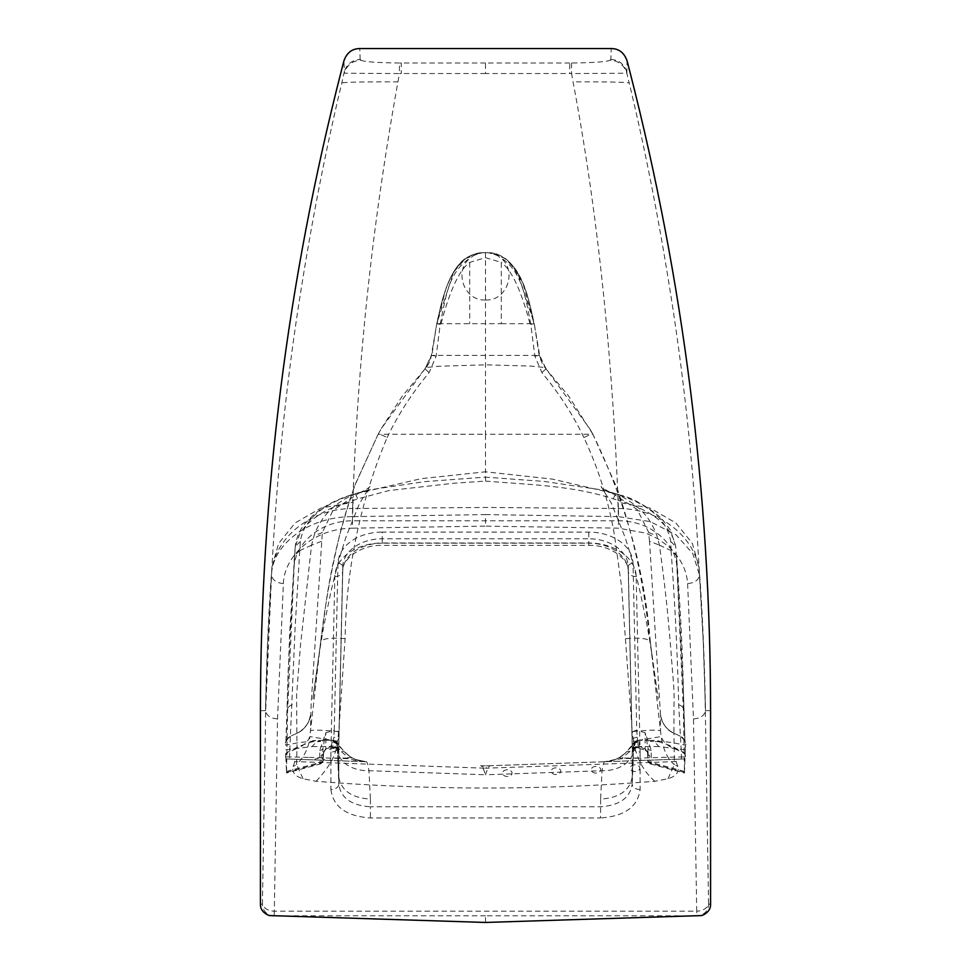 <?xml version="1.0" encoding="UTF-8"?>
<svg xmlns="http://www.w3.org/2000/svg" width="971" height="971" viewBox="0 0 971 971"><rect width="100%" height="100%" fill="white"/><g stroke="black" fill="none" stroke-linecap="round" stroke-linejoin="round"><path stroke-width="0.73" stroke-dasharray="4.86 3.64" d="M661.567 757.416L685.502 756.846L684.786 758.934L640.824 760.475L640.544 758.06L661.567 757.416M337.787 750A4.734 4.054 -3.8 0 0 331.439 746.553L332.337 740.254A4.734 4.734 144.9 0 1 337.192 744.866L337.398 748.75A31.594 22.709 -2.9 0 0 337.423 749.576A31.594 22.709 -2.9 0 0 368.968 770.707L485.5 774.773C483.631 768.911 482.017 765.888 480.645 765.718A138.987 138.987 0 0 0 490.355 765.718L604.666 761.737A31.594 31.582 88 0 0 626.259 752.137L633.747 744.332L633.602 748.75A31.594 22.709 -177.1 0 1 633.578 749.576A31.594 22.709 -177.1 0 1 602.032 770.707L485.5 774.773C487.527 768.571 489.141 765.549 490.355 765.718L679.506 759.116L676.083 761.555L677.892 766.447C679.251 772.273 675.937 776.375 667.963 778.754L654.964 781.279C598.67 785.77 542.194 788.015 485.5 788.015C428.806 788.015 372.33 785.77 316.048 781.279L303.037 778.754C295.063 776.375 291.761 772.273 293.108 766.447L294.917 761.555L291.494 759.116L286.214 758.934L285.51 756.797L309.433 757.416L309.166 759.735L286.154 758.934L314.944 759.941C313.694 757.708 326.207 758.12 324.302 760.269L314.944 759.941M485.5 514.594L618.636 516.633L618.381 508.488L485.5 507.457L352.619 508.488L352.364 516.633L485.5 514.594L485.5 526.124L618.381 528.163L645.933 533.164L657.853 538.759L667.987 546.005C680.125 557.038 686.667 569.576 687.602 583.632C694.92 582.843 698.853 579.893 699.436 574.783L692.796 553.543L676.083 534.851L650.291 521.621L618.636 516.633L618.393 528.163M260.422 710.651L265.496 710.651C266.588 656.457 268.749 608.489 271.977 566.761C276.759 478.582 285.316 393.498 297.672 311.521C310.04 230.03 324.751 153.879 341.78 83.069L344.317 71.66L343.94 60.797M265.496 710.651L267.717 642.401L271.977 566.761L278.641 543.469L295.16 522.92L320.867 508.124L352.825 502.31C355.325 428.915 360.654 355.265 368.81 281.384C375.813 217.589 385.523 151.075 397.94 81.855C361.807 81.782 343.091 82.183 341.78 83.069M618.381 508.379L618.175 502.31C611.876 347.897 596.837 207.733 573.06 81.855L571.543 73.578L626.853 73.213L627.06 60.797M571.543 63.03L571.543 73.578L569.722 73.541L569.722 63.03L571.543 63.03C594.847 62.666 607.676 61.719 610.031 60.178C618.563 60.76 624.171 65.093 626.853 73.213L629.22 83.069C627.909 82.183 609.193 81.77 573.06 81.855M710.578 710.651L705.504 710.651C704.412 656.335 702.251 608.368 699.023 566.761C694.241 478.472 685.672 393.389 673.328 311.521C661.057 230.491 646.346 154.34 629.22 83.069M618.381 508.488C665.196 508.84 698.295 542.546 699.399 574.189L703.283 642.401L705.504 710.651M485.5 922.45L485.5 915.799L696.765 915.799L696.729 911.162A11.846 8.229 179 0 0 708.563 902.933L705.322 710.651C704.509 664.006 702.543 618.709 699.436 574.783L699.023 566.761L692.347 543.444L675.84 522.92L650.121 508.112L618.175 502.31M397.94 81.855L399.457 73.578L401.278 73.541L401.278 63.03L399.457 63.03L399.457 73.578L344.147 73.213C346.829 65.093 352.437 60.76 360.969 60.19L360.144 59.425C352.121 59.959 346.841 64.037 344.317 71.66M399.457 63.03C376.214 62.678 363.385 61.731 360.969 60.178M610.031 60.19L610.856 59.425L611.232 48.55M485.5 915.799L274.235 915.799L277.512 718.88L283.398 583.632C276.152 582.806 272.208 579.857 271.564 574.783L271.601 574.189C272.705 542.558 305.804 508.84 352.619 508.488M352.607 508.379L352.825 502.31M485.5 299.99C507.906 301.241 518.053 268.494 498.997 256.829C498.693 255.167 485.67 251.707 485.718 252.618L485.282 252.618C482.721 252.096 473.423 255.009 472.003 256.829C452.947 268.494 463.094 301.241 485.5 299.99M313.196 741.589C310.841 740.824 312.88 740.448 319.313 740.448C322.275 741.468 320.236 741.844 313.196 741.589C302.43 744.66 293.266 748.605 285.705 753.435L286.518 773.025L287.61 710.651L294.092 567.319C294.832 544.646 318.913 520.796 352.437 520.796L618.563 520.796C652.027 520.735 676.18 544.682 676.908 567.319L683.39 710.651L684.482 773.025L685.441 745.17L671.192 742.427L651.687 740.448C648.725 741.468 650.764 741.844 657.804 741.589C660.171 740.824 658.132 740.448 651.687 740.448M323.452 753.168A3.156 2.67 -176.3 0 1 321.377 755.487L320.891 763.145L319.762 762.514L319.762 750.352L325.868 732.704L334.242 730.459L333.393 741.917C336.961 742.05 338.77 743.434 338.794 746.092L338.818 777.201C341.234 790.552 351.769 797.846 370.4 799.109L368.968 770.707C367.863 764.529 366.989 761.531 366.334 761.737A31.594 31.582 92 0 1 344.741 752.137A4.734 3.338 136.9 0 0 341.343 751.615L332.555 740.218L323.015 740.218L332.337 740.254M647.548 753.168A3.156 2.67 -3.7 0 0 649.623 755.487L650.109 763.145L651.238 762.514L651.238 750.352L645.132 732.704L636.758 730.459L637.607 741.917C634.051 742.038 632.255 743.434 632.206 746.092L632.182 777.201C629.766 790.552 619.231 797.846 600.6 799.109L602.032 770.707C603.052 764.869 603.926 761.871 604.666 761.737L621.173 758.739L640.544 758.06L622.338 758.06A4.734 2.112 -121.2 0 0 619.911 757.283L626.259 752.137A4.734 3.338 43.1 0 1 629.657 751.615L638.445 740.218L647.985 740.218L638.663 740.254A4.734 4.734 35.1 0 0 633.808 744.866L633.201 750.231A4.734 4.054 -176.2 0 1 633.213 750.025L633.165 750.838M319.762 750.352A3.156 2.197 180 0 0 322.918 748.24L325.868 732.704L325.892 748.787L331.609 747.245C335.129 746.65 337.216 747.901 337.847 751.02L337.787 750.025A4.734 4.054 -3.8 0 1 337.799 750.231L337.847 751.02C336.925 747.318 334.837 745.983 331.584 746.99L332.568 747.731L333.393 741.917M285.838 749.782L312.225 746.553A31.594 17.976 90 0 1 323.015 740.218L319.313 740.448M286.481 772.358L320.891 763.145A3.156 2.67 3.7 0 0 322.967 760.694L323.731 751.894L325.746 750.073L325.892 748.787A3.156 0.765 -105 0 0 325.953 748.507L321.377 755.487M286.591 771.399L319.762 762.514A3.156 2.197 180 0 0 322.918 760.39L322.967 760.694M320.891 763.145L320.6 763.898L286.518 773.025M331.609 747.245L332.568 747.731C335.869 747.452 337.799 748.932 338.381 752.161L338.77 746.638L337.92 751.603C338.054 749.563 336.148 748.483 332.216 748.338L325.746 750.073M636.175 576.531A7.902 5.486 -1.3 0 1 628.273 571.215A7.902 5.486 -1.3 0 1 628.273 571.13L632.206 746.711C632.74 749.988 635.374 751.772 640.107 752.064L636.175 576.531A47.385 34.082 180 0 0 588.79 542.995L382.21 542.995A47.385 34.082 0 0 0 334.825 576.531L330.893 752.064C335.626 751.772 338.26 749.988 338.794 746.711L338.794 784.07L337.398 748.75M274.235 915.799L274.223 915.981A11.846 11.846 90 0 1 262.388 904.135L260.422 904.135M632.182 777.201L633.845 744.623M604.666 761.737C611.487 761.434 617.592 759.213 622.994 755.062L626.259 752.137M651.238 750.352A3.156 2.197 -0 0 1 648.082 748.24L645.132 732.704L645.108 748.787L639.391 747.245L638.433 747.731L637.607 741.917M633.165 750.753L633.08 751.603C632.886 749.624 634.791 748.544 638.772 748.338L645.205 750.061L645.108 748.787A3.156 0.765 -75 0 1 645.047 748.507L649.623 755.487M639.391 747.245L638.433 747.731C635.131 747.452 633.201 748.932 632.619 752.161L632.23 746.638L632.619 752.197L633.153 751.02C633.76 747.719 635.835 746.371 639.416 746.99L639.391 747.245C635.823 746.65 633.735 747.901 633.153 751.02L633.201 750.231M637.34 737.28C633.869 737.535 632.157 738.858 632.206 741.261L632.206 784.07L633.602 748.75M676.083 761.555L485.5 768.207L490.355 765.718A138.987 138.987 0 0 1 480.645 765.718L485.5 768.207L294.917 761.555M291.494 759.116L366.334 761.737C359.586 761.446 353.517 759.261 348.152 755.171L337.253 744.332L337.799 750.231M338.818 777.201L337.155 744.623M588.79 532.096L588.79 538.796A39.483 28.402 180 0 1 628.273 566.748L632.024 733.809A4.734 3.289 -1.3 0 1 636.758 730.459L633.019 563.398A44.229 31.812 -0 0 0 588.79 532.096L382.21 532.096L382.21 538.796A39.483 28.402 0 0 0 342.727 566.748L338.976 733.809A4.734 3.289 -178.7 0 0 334.242 730.459L337.981 563.398A44.229 31.812 180 0 1 382.21 532.096M646.698 760.269L657.549 759.88M698.719 915.981L696.777 915.981A11.846 11.846 90 0 0 708.612 904.135L710.578 904.135M687.602 583.632L693.488 718.88L696.729 911.162L274.271 911.162A11.846 8.229 1 0 1 262.437 902.933L265.678 710.651L271.564 574.783C272.086 546.661 305.744 516.742 352.364 516.633L352.607 528.163L485.5 526.124M322.918 760.39L322.918 748.24L323.452 753.035L325.892 748.787M632.206 741.261L632.206 746.298M615.905 759.334L605.079 761.713L615.905 759.334L619.911 757.283M605.079 761.713L640.824 760.475M485.718 252.618C520.869 253.929 528.078 296.264 534.22 323.683L533.832 323.683C525.517 275.303 509.411 251.61 485.5 252.618L485.5 434.255L592.868 434.255C625.652 501.946 644.793 571.166 650.315 641.88L661.166 736.576A23.692 18.558 178.6 0 0 674.02 748.423L681.302 751.821L678.705 704.776C677.503 654.418 674.954 603.015 671.058 550.557L676.471 555.509C680.525 607.749 682.989 659.467 683.863 710.651L685.502 756.846M685.162 749.782L658.775 746.553A31.594 17.976 90 0 0 647.985 740.218M657.804 741.589C666.24 743.665 675.403 747.621 685.295 753.435M684.409 771.399L651.238 762.514A3.156 2.197 0 0 1 648.082 760.39L648.082 748.24L647.548 753.035A3.156 2.67 -3.7 0 0 647.548 753.156L645.108 748.787M633.213 750A4.734 4.054 -176.2 0 1 639.561 746.553L638.663 740.254M633.832 744.745A4.734 4.734 -90 0 1 638.566 740.218L634.233 742.402L626.878 751.457M633.845 744.684L638.445 740.218A4.734 4.734 90 0 0 633.747 744.332M618.891 757.878A4.734 2.003 61 0 1 621.173 758.739L629.657 751.615M684.519 772.358L650.109 763.145A3.156 2.67 176.3 0 1 648.033 760.694L647.548 753.035M650.109 763.145L650.4 763.886C648.143 762.077 647.354 761.058 648.033 760.815L647.548 753.156M637.656 742.427C634.536 742.378 632.716 743.774 632.23 746.638L632.206 746.092M334.825 576.531A7.902 5.486 -178.7 0 0 342.727 571.215A7.902 5.486 -178.7 0 0 342.727 571.13L338.794 741.261C338.843 738.858 337.131 737.535 333.66 737.28M272.281 915.981L274.223 915.981M366.334 761.737L330.176 760.475L330.456 758.06L348.662 758.06L349.827 758.739A4.734 2.003 119 0 1 352.109 757.878L355.435 759.468L365.921 761.713C358.445 761.143 353.08 760.159 349.827 758.739L309.433 757.416M337.168 744.745A4.734 4.734 -90 0 0 332.434 740.218L336.342 742.269C337.155 742.985 337.629 745.582 337.787 750.025M352.109 757.878L351.089 757.283A4.734 2.112 -58.8 0 0 348.662 758.06L341.343 751.615M344.741 752.137L351.089 757.283M323.452 753.035A3.156 2.67 -176.3 0 1 323.452 753.156L323.719 751.918M338.794 741.261L338.794 746.298M330.176 760.475L324.302 760.269M323.015 740.218L299.068 742.548L285.571 745.218L285.826 743.483A7.902 7.902 65 0 1 290.39 736.321L295.087 627.921L300.33 541.417C303.668 520.942 320.454 505.588 350.689 495.331L367.293 490.197L424.752 481.628L485.5 477.137L485.5 481.082L453.202 483.303L388.91 490.561L357.716 498.863L331.257 508.124C322.918 512.445 322.093 512.494 313.014 519.194L306.144 525.238L300.257 532.606L295.269 546.576L289.637 633.395L285.838 743.47A7.902 7.902 -115 0 1 290.402 736.309L289.698 751.821A7.902 6.19 -178.7 0 0 285.595 755.304L285.705 753.435M684.786 758.934L679.506 759.116M485.282 252.618C453.894 252.788 444.633 287.003 436.78 323.683L437.168 323.683C445.483 275.303 461.589 251.61 485.5 252.618L480.329 252.921L465.388 258.674L453.603 272.062L436.744 323.683L431.816 355.435L424.958 368.846L428.162 367.341L437.071 366.322L485.5 364.817L530.882 366.103L542.255 367.244L545.993 368.519L539.184 355.435L431.342 355.362L424.958 368.846L381.348 428.514L378.132 434.243C378.945 433.819 381.931 434.923 387.101 437.581C360.144 501.873 346.149 568.909 345.106 638.687L338.758 731.612C322.578 730.022 313.16 729.743 310.502 730.775L311.121 704.315L322.36 532.339L333.029 510.345L359.136 492.989L421.196 478.667L485.5 471.809L485.5 477.137L544.403 481.458L603.719 490.197L611.851 492.989L552.693 479.152L485.5 471.809L485.5 434.243L378.12 434.255L355.192 484.65C348.832 501.388 341.853 525.542 339.17 537.024C330.698 573.133 324.545 608.089 320.685 641.88L309.834 736.576A23.692 18.558 1.4 0 1 296.98 748.423L296.58 695.37L300.525 644.841L311.557 545.144L314.252 535.082C321.134 516.208 334.861 502.468 355.435 493.863L350.786 495.089C335.93 499.689 323.27 506.522 312.808 515.577L305.392 523.078C303.073 525.881 296.944 533.322 295.269 546.418L294.092 567.319M387.101 437.581C398.098 414.666 412.105 393.012 429.121 372.609L436.161 356.09L440.191 324.387C446.211 294.699 448.723 270.8 472.003 256.829M321.498 541.333L311.679 545.107M311.557 545.144L299.942 550.557M441.052 323.683C449.84 290.329 459.392 269.902 469.709 262.376L485.5 257.667L501.291 262.376L501.291 323.683L437.168 323.683M625.894 638.687C640.544 637.474 648.689 638.542 650.315 641.88L648.24 626.174C642.778 579.456 632.473 533.662 617.325 488.789L592.868 434.243C592.067 433.806 589.069 434.923 583.899 437.581C598.561 468.787 608.805 501.643 614.619 536.162L621.61 586.957L632.242 731.612C648.422 730.022 657.84 729.743 660.498 730.775L660.511 715.178A23.692 23.692 -65 0 0 673.935 733.202L673.995 703.914C674.772 689.75 671.956 668.436 671.034 651.687C666.98 604.193 665.851 593.111 659.443 545.144L656.748 535.082C652.9 525.08 647.936 517.118 641.855 511.195C638.7 507.153 623.625 496.302 615.565 493.863L603.719 490.209M654.964 781.279C640.107 769.129 635.046 750.656 633.505 741.176L661.166 736.576C661.955 743.167 665.608 757.95 674.408 764.614L673.935 733.202A23.692 23.692 115 0 1 660.511 715.178L649.514 541.333L659.321 545.083M649.502 541.333L648.64 532.339L637.207 509.459L611.851 492.989C605.916 490.246 602.311 488.073 601.037 486.483L611.232 502.978L624.899 536.805C630.725 554.526 636.005 573.812 640.726 594.689L646.989 625.239C650.886 646.176 652.524 658.823 658.204 699.205L650.655 644.914M673.935 733.202L680.61 736.321A7.902 7.902 -65 0 1 685.162 743.47A7.902 7.902 115 0 0 680.61 736.321L673.935 733.202C667.138 730.52 662.671 724.512 660.511 715.178C661.652 722.133 665.147 727.595 670.985 731.564L673.935 733.202M671.155 550.593L670.67 541.417C667.344 520.954 650.558 505.588 620.311 495.331L617.859 500.259C652.014 510.006 671.313 525.445 675.731 546.576L676.908 567.319M659.443 545.144L671.058 550.557M681.46 759.055L681.302 751.821A7.902 6.19 -1.3 0 1 685.405 755.304M485.5 481.082C528.321 484.687 572.21 485.379 613.284 498.863L617.859 500.259L618.563 520.796M670.67 541.417L675.731 546.576M620.214 495.089L615.48 493.669L620.226 495.089C639.828 499.07 665.159 520.844 662.343 519.497L670.415 530.032L675.731 546.418M583.899 437.581C573.06 414.884 559.053 393.219 541.879 372.609L534.839 356.09L530.809 324.399C525.93 299.893 522.349 269.38 498.997 256.829M485.5 252.618L490.671 252.921L505.612 258.674L517.397 272.062L534.256 323.683L539.658 355.362L546.042 368.846L589.761 428.709L592.868 434.255L568.593 395.986L543.578 365.994M539.184 355.435L534.256 323.683L522.701 282.537L509.69 262C501.497 255.64 495.161 252.618 490.671 252.921M501.291 323.683L533.832 323.683M529.948 323.683C521.16 290.353 511.608 269.914 501.291 262.376M299.845 550.593L294.529 555.509L288.071 673.097L287.137 710.481A7.902 6.239 -178.7 0 0 287.137 710.651L287.61 710.651M352.437 520.796L353.141 500.259L350.786 495.089M300.33 541.417L295.269 546.576M355.435 493.863L357.716 498.863M297.065 733.202L290.39 736.321L297.065 733.202C297.49 734.064 310.586 724.621 310.489 715.178A23.692 23.692 65 0 1 297.065 733.202A23.692 23.692 -115 0 0 310.489 715.178L310.489 715.178A23.692 23.692 -115 0 1 297.065 733.202C304.044 730.241 308.511 724.232 310.489 715.19M316.048 781.291C329.764 766.884 336.913 753.52 337.495 741.176L338.758 731.612M337.495 741.176L309.834 736.576C309.142 746.796 304.736 756.142 296.592 764.614L296.98 748.423L289.698 751.821L289.54 759.055M546.042 368.846L541.879 372.609M615.565 493.863L613.284 498.863M633.505 741.176L632.242 731.612M469.709 262.376L469.709 323.683M381.348 428.514L402.152 396.338L427.422 365.994M667.963 778.754L674.408 764.614L677.892 766.447M303.037 778.754L296.592 764.614L293.108 766.447M285.51 756.797L285.595 755.304M569.722 63.03L485.5 63.03L485.5 73.541L569.722 73.541M360.144 59.425L359.768 48.55M485.5 63.03L401.278 63.03M610.856 59.425C618.879 59.959 624.159 64.037 626.683 71.66M485.5 73.541L401.278 73.541M312.225 746.553L331.439 746.553L325.953 748.507M330.893 752.064L330.893 789.544A7.902 5.486 180 0 0 338.794 784.07C340.675 797.871 351.211 805.457 370.4 806.792L370.4 799.109M262.437 902.933L262.388 904.135M330.893 789.544C333.235 806.816 346.404 816.283 370.4 817.958L600.6 817.958L600.6 799.109M640.107 752.064L640.107 789.544C637.765 806.816 624.596 816.283 600.6 817.958M283.398 583.632C284.139 556.711 312.504 528.54 352.607 528.163M693.488 718.88C700.601 718.346 704.545 715.603 705.322 710.651L705.347 710.651M640.107 789.544A7.902 5.486 0 0 1 632.206 784.07C630.203 797.774 619.668 805.347 600.6 806.792L370.4 806.792L370.4 817.958M333.344 742.414C336.464 742.378 338.284 743.774 338.77 746.638L338.794 746.092M632.024 733.809L632.206 741.274M277.512 718.88C270.399 718.346 266.455 715.603 265.678 710.651L265.653 710.651M382.21 542.995L382.21 543.19A39.483 28.402 0 0 0 342.727 571.13L342.727 566.748A4.734 3.289 -178.7 0 0 337.981 563.398M588.79 542.995L588.79 545.399L588.79 543.19L382.21 543.19L382.21 538.796L588.79 538.796L588.79 543.19A39.483 28.402 180 0 1 628.273 571.13L628.273 566.748A4.734 3.289 -1.3 0 1 633.019 563.398M708.563 902.933L708.612 904.135M595.988 766.386A4.734 3.35 -0 0 0 591.885 771.411A4.734 3.35 -0 0 0 600.09 771.411A4.734 3.35 -0 0 0 595.988 766.386M507.335 769.772A4.734 3.35 -0 0 0 503.233 774.797A4.734 3.35 -0 0 0 511.438 774.797A4.734 3.35 -0 0 0 507.335 769.772M555.97 767.855A4.734 3.35 -0 0 0 551.868 772.88A4.734 3.35 -0 0 0 560.073 772.88A4.734 3.35 -0 0 0 555.97 767.855M635.058 764.808A4.734 3.35 -0 0 0 630.944 769.833A4.734 3.35 -0 0 0 639.161 769.833A4.734 3.35 -0 0 0 635.058 764.808M658.775 746.553L639.561 746.553L645.047 748.507M338.976 733.809L338.794 741.274M337.253 744.332A4.734 4.734 90 0 0 332.555 740.218C338.442 742.864 331.815 736.977 344.11 751.445M322.36 532.339A23.692 16.483 14.3 0 1 314.252 535.082M440.191 324.387L436.78 323.683L431.342 355.362C430.663 360.557 428.527 364.962 424.946 368.579M345.106 638.687C330.456 637.474 322.323 638.542 320.685 641.88L318.889 656.323M648.64 532.339A23.692 16.483 165.7 0 0 656.748 535.082M678.705 704.776A7.902 6.239 -1.3 0 1 683.863 710.469A7.902 6.239 -1.3 0 1 683.863 710.651L683.39 710.651M530.809 324.399L534.22 323.695M292.295 704.776A7.902 6.239 -178.7 0 0 287.137 710.469L286.032 741.953C285.086 741.638 286.542 739.756 290.402 736.309C285.862 740.715 284.26 743.665 285.559 745.17M534.839 356.09L539.658 355.362C540.798 361.248 542.935 365.654 546.054 368.579M436.161 356.09L431.342 355.362M424.958 368.846L429.121 372.609M657.84 759.88L684.943 758.934M323.452 753.156L322.967 760.815C323.646 761.058 322.858 762.077 320.6 763.886M323.731 760.244L323.052 760.22M315.223 759.953L323.974 760.257M321.619 760.172L317.141 760.014M317.893 760.038L320.224 760.123M647.973 760.22L647.269 760.244M647.026 760.257L656.287 759.929M650.776 760.123L649.393 760.172M338.794 746.711L342.727 571.215C341.209 560.789 359.391 544.597 382.21 545.399L588.79 545.399C611.609 544.597 629.791 560.789 628.273 571.215L632.206 746.711M638.566 740.218L634.658 742.269C633.845 742.985 633.371 745.582 633.213 750.025M645.205 750.061L647.269 751.906M355.435 759.468L365.921 761.713M337.155 744.684L332.434 740.218M650.315 763.886L684.482 773.025M359.124 493.001L367.293 490.197M378.132 434.243L355.604 483.546C340.93 524.838 330.747 566.991 325.067 610.031L320.697 641.819M676.459 555.376L683.45 691.813L684.968 741.953C685.914 741.638 684.458 739.756 680.598 736.309C685.138 740.715 686.74 743.665 685.441 745.17M650.303 641.819L652.148 656.614M592.868 434.243L589.761 428.709M615.48 493.656L603.719 490.197M295.269 546.418L294.541 555.363M367.232 490.221L355.52 493.656M480.329 252.921C479.504 252.496 475.462 253.795 468.204 256.829C461.067 260.01 452.28 270.921 445.98 288.521L436.744 323.683M359.173 492.977C365.108 490.234 368.701 488.073 369.963 486.483L359.367 503.779L346.21 536.441C340.396 554.101 335.116 573.351 330.383 594.228L324.108 624.669C319.884 647.451 318.16 661.215 312.844 698.841L320.345 644.914"/><path stroke-width="1.46" d="M629.839 71.526C683.499 281.044 710.408 494.093 710.578 710.651L710.578 904.135C710.723 909.22 707.81 913.019 701.851 915.568L485.5 922.45L269.149 915.568C263.19 913.019 260.277 909.22 260.422 904.135L260.422 710.651C260.592 494.093 287.501 281.044 341.161 71.526L343.94 60.797C346.817 52.725 352.085 48.647 359.768 48.55L611.232 48.55C618.915 48.635 624.183 52.713 627.06 60.797L629.839 71.526"/></g></svg>

